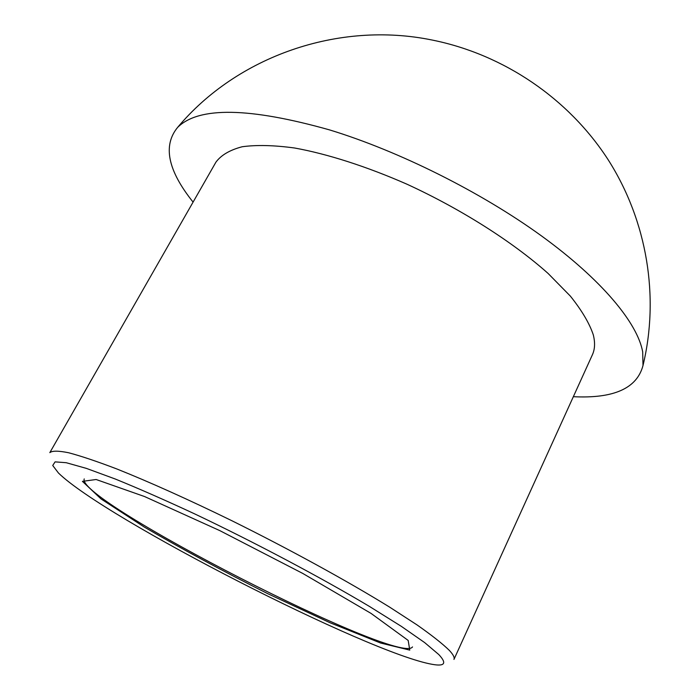 <?xml version="1.0" encoding="UTF-8"?>
<svg xmlns="http://www.w3.org/2000/svg" width="700" height="700" viewBox="0 0 700 700"><rect width="100%" height="100%" fill="white"/><g stroke="black" fill="none" stroke-linecap="round" stroke-linejoin="round"><path stroke-width="1.05" d="M438.786 654.544L424.655 642.591L401.354 626.369L369.495 606.471C320.644 577.343 254.546 542.299 194.18 513.66C164.824 500.019 138.521 488.469 115.281 479.019L86.415 468.396L66.246 462.718L55.099 461.869L52.727 465.491L58.467 473.025C104.983 518.534 368.244 653.249 432.364 664.352C444.885 666.593 447.02 663.32 438.786 654.544M449.339 650.387C442.549 643.755 431.777 635.259 417.016 624.899L389.716 607.18C347.777 581.254 289.774 549.413 231.84 520.712C188.72 499.634 148.829 481.731 116.795 468.948C97.011 461.405 80.946 456.006 68.582 452.742C58.485 450.713 52.238 450.669 49.831 452.629L215.95 162.12C221.174 155.085 229.924 149.966 242.209 146.746C256.498 144.786 273.954 145.197 294.578 147.998C327.434 153.947 366.415 166.399 407.006 184.222C461.204 209.125 512.855 241.999 548.065 273.42L570.351 296.1C581.814 310.424 589.47 323.365 593.311 334.906C595.227 342.65 594.93 349.265 592.401 354.76L453.959 659.426C454.808 657.641 453.267 654.622 449.339 650.387M573.352 396.699C613.795 398.729 637.017 388.325 643.003 365.505L642.688 351.855C637.516 323.033 601.878 279.746 541.336 235.804C480.778 191.949 398.956 151.086 329.507 129.885C249.305 107.328 198.686 106.487 177.643 127.374C162.636 145.574 167.781 170.485 193.086 202.107M408.188 640.447L371.044 613.401L302.82 573.466L219.739 530.591L144.559 496.545L96.136 479.509L82.416 481.355L101.089 498.969L144.357 527.091C182.245 549.194 223.388 571.392 267.794 593.696L330.094 622.773L380.678 643.046L409.762 650.108L408.188 640.447M84.228 478.914C75.329 500.089 400.549 666.514 412.519 646.914M177.643 127.374C236.994 56.464 338.328 20.65 432.399 40.093C503.825 54.504 568.697 98.63 608.195 159.81C647.316 221.235 659.558 297.08 643.003 365.505"/></g></svg>
